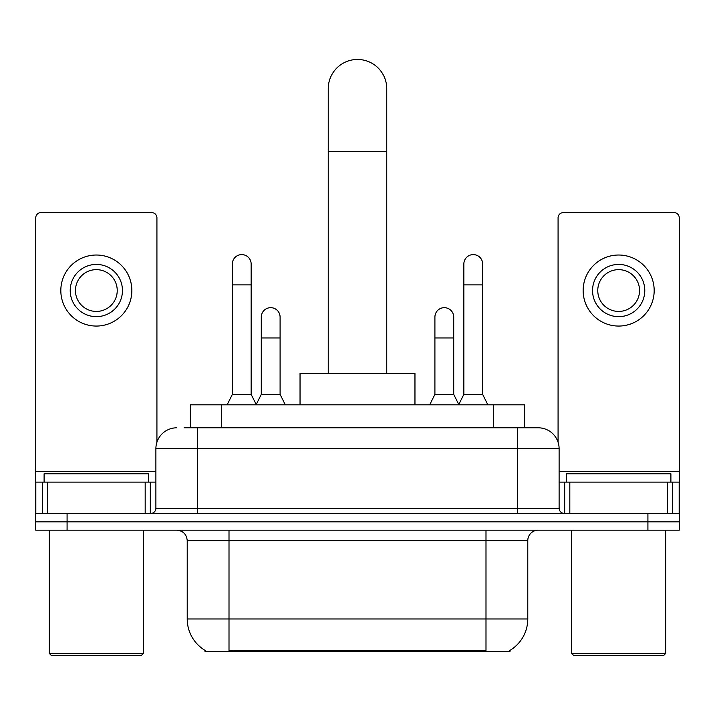<?xml version="1.0" encoding="UTF-8"?>
<svg xmlns="http://www.w3.org/2000/svg" width="715" height="715" viewBox="0 0 715 715"><rect width="100%" height="100%" fill="white"/><g stroke="black" fill="none" stroke-linecap="round" stroke-linejoin="round"><path stroke-width="1.07" d="M190.378 427.802L190.378 404.824L524.622 404.824L524.622 427.802M510.018 650.328L510.018 651.356L204.982 651.356L204.982 650.328M205.294 650.516A36.563 36.563 0 0 1 187.223 618.976L229.006 618.976L229.006 650.516L485.994 650.516L485.994 618.976L527.777 618.976L527.777 540.629A10.448 10.448 0 0 1 538.225 530.181M187.223 618.976L187.223 540.629C186.606 534.284 183.12 530.798 176.775 530.181M509.706 650.516A36.563 36.563 0 0 0 527.777 618.976M67.085 530.181L679.25 530.181L679.25 521.825L35.75 521.825L35.75 530.181L67.085 530.181L67.085 521.825L35.75 521.825L35.75 482.125L47.503 482.125L47.503 513.468M184.568 427.802L538.225 427.802A20.896 20.896 0 0 1 559.112 448.698L559.112 508.24C559.425 511.413 561.168 513.155 564.341 513.468M184.095 427.802L197.671 427.802L197.671 448.698L155.888 448.698L155.888 508.24A5.22 5.22 0 0 1 150.659 513.468M176.775 427.802A20.896 20.896 0 0 0 155.888 448.698M647.915 530.181L647.915 521.825L679.25 521.825L679.25 482.125L679.25 513.468L35.75 513.468M647.915 513.468L647.915 521.825L67.085 521.825L67.085 513.468M559.112 448.698L517.329 448.698L517.329 427.802L538.225 427.802M145.181 513.468L145.181 482.125L47.503 482.125M156.925 442.174L156.925 217.834A5.22 5.22 0 0 0 151.705 212.605L40.97 212.605A5.22 5.22 0 0 0 35.75 217.834L35.75 482.125M145.181 482.125L155.888 482.125M96.337 264.425A26.115 26.115 0 0 0 70.222 290.54A26.115 26.115 0 0 0 96.337 316.656A26.115 26.115 0 0 0 122.453 290.54A26.115 26.115 0 0 0 96.337 264.425M96.337 269.644A20.896 20.896 0 0 0 75.45 290.54A20.896 20.896 0 0 0 96.337 311.427A20.896 20.896 0 0 0 117.233 290.54A20.896 20.896 0 0 0 96.337 269.644M96.337 326.058A35.518 35.518 0 0 0 131.855 290.54A35.518 35.518 0 0 0 96.337 255.023A35.518 35.518 0 0 0 60.82 290.54A35.518 35.518 0 0 0 96.337 326.058M141.257 655.539L51.417 655.539L49.326 653.447L143.349 653.447L141.257 655.539M49.326 530.181L49.326 653.447M143.349 530.181L143.349 653.447M148.568 482.125L148.568 473.768L44.107 473.768L44.107 482.125M328.248 373.48L328.248 88.714A29.252 29.252 0 0 1 357.5 59.461A29.252 29.252 0 0 1 386.752 88.714A29.252 29.252 0 0 0 357.5 59.461M386.752 373.48L386.752 88.714M414.959 404.824L414.959 373.48L300.041 373.48L300.041 404.824M227.129 404.824L232.348 394.376L251.153 394.376L256.381 404.824M251.153 394.376L251.153 264.005A9.402 9.402 0 0 0 241.75 254.603A9.402 9.402 0 0 1 242.34 254.62M232.348 394.376L232.348 284.901L251.153 284.901M232.348 284.901L232.348 264.005A9.402 9.402 0 0 1 241.75 254.603M458.619 404.824L463.847 394.376L482.652 394.376L487.871 404.824M482.652 394.376L482.652 264.005A9.402 9.402 0 0 0 473.25 254.603A9.402 9.402 0 0 1 473.839 254.62M463.847 394.376L463.847 284.901L482.652 284.901M463.847 284.901L463.847 264.005A9.402 9.402 0 0 1 473.25 254.603M256.22 404.511L261.288 394.376L280.092 394.376L285.312 404.824M280.092 394.376L280.092 317.076A9.402 9.402 0 0 0 271.28 307.691A9.402 9.402 0 0 1 280.092 317.076M261.288 394.376L261.288 337.963L280.092 337.963M261.288 337.963L261.288 317.076A9.402 9.402 0 0 1 271.28 307.691M429.688 404.824L434.908 394.376L453.712 394.376L458.78 404.511M453.712 394.376L453.712 317.076A9.402 9.402 0 0 0 444.9 307.691A9.402 9.402 0 0 1 453.712 317.076M434.908 394.376L434.908 337.963L453.712 337.963M434.908 337.963L434.908 317.076A9.402 9.402 0 0 1 444.9 307.691M667.497 513.468L667.497 482.125L569.819 482.125L569.819 513.468M667.497 482.125L679.25 482.125L679.25 217.834A5.22 5.22 0 0 0 674.03 212.605L563.295 212.605A5.22 5.22 0 0 0 558.075 217.834L558.075 442.174M559.112 482.125L569.819 482.125M618.663 264.425A26.115 26.115 0 0 0 592.547 290.54A26.115 26.115 0 0 0 618.663 316.656A26.115 26.115 0 0 0 644.778 290.54A26.115 26.115 0 0 0 618.663 264.425M618.663 269.644A20.896 20.896 0 0 0 597.767 290.54A20.896 20.896 0 0 0 618.663 311.427A20.896 20.896 0 0 0 639.55 290.54A20.896 20.896 0 0 0 618.663 269.644M618.663 326.058A35.518 35.518 0 0 0 654.18 290.54A35.518 35.518 0 0 0 618.663 255.023A35.518 35.518 0 0 0 583.145 290.54A35.518 35.518 0 0 0 618.663 326.058M663.583 655.539L573.743 655.539L571.651 653.447L665.674 653.447L663.583 655.539M571.651 530.181L571.651 653.447M665.674 530.181L665.674 653.447M670.893 482.125L670.893 473.768L566.432 473.768L566.432 482.125M481.812 651.356L481.812 650.328M233.188 651.356L233.188 650.328M221.713 427.802L221.713 404.824M493.287 427.802L493.287 404.824M485.994 530.181L485.994 540.629L187.223 540.629M527.777 540.629L485.994 540.629L485.994 618.976L229.006 618.976L229.006 530.181M197.671 513.468L197.671 508.24L559.112 508.24M155.888 508.24L197.671 508.24L197.671 448.698L517.329 448.698L517.329 513.468M155.888 471.677L35.75 471.677M150.32 482.125L150.32 513.468M35.83 482.125L35.83 513.468M42.355 513.468L42.355 482.125M328.248 151.392L386.752 151.392M679.25 471.677L559.112 471.677M679.17 513.468L679.17 482.125M672.645 482.125L672.645 513.468M564.68 513.468L564.68 482.125"/></g></svg>
